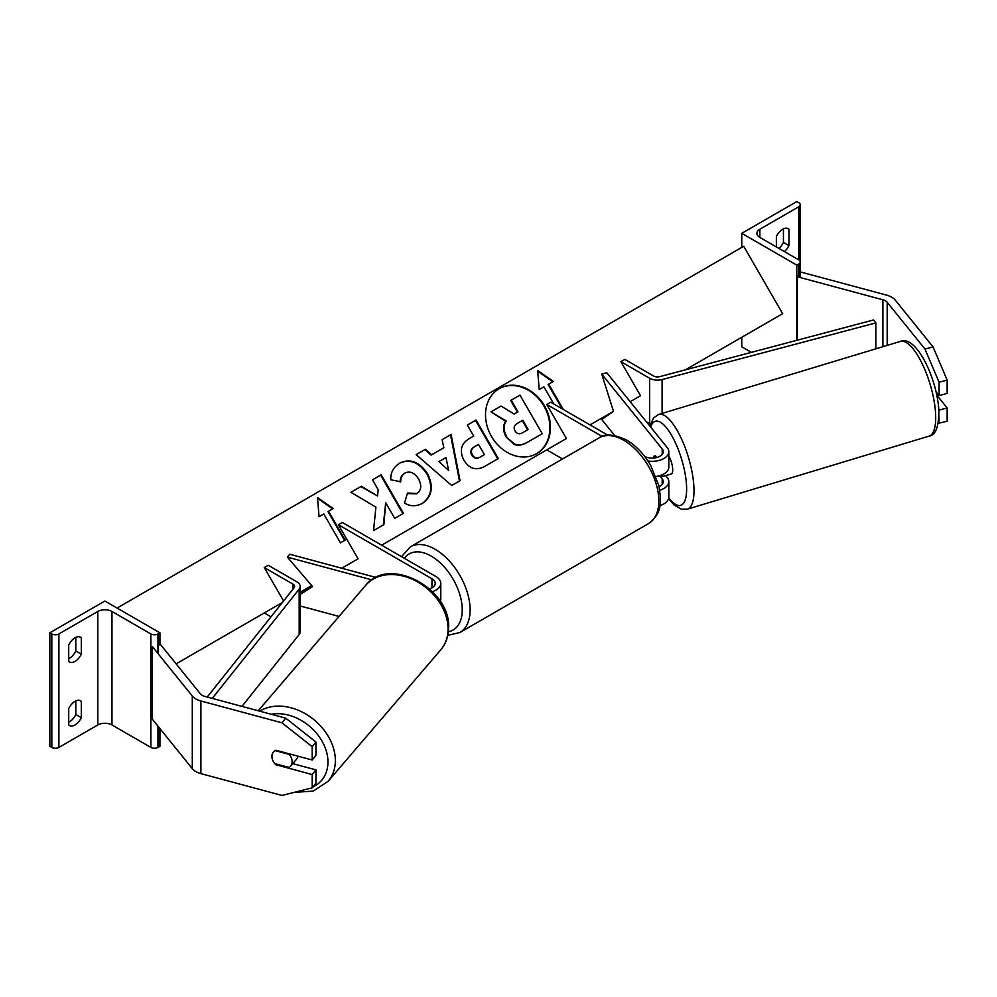 <?xml version="1.0" encoding="UTF-8"?>
<svg xmlns="http://www.w3.org/2000/svg" width="997" height="997" viewBox="0 0 997 997"><rect width="100%" height="100%" fill="white"/><g stroke="black" fill="none" stroke-linecap="round" stroke-linejoin="round"><path stroke-width="1.5" d="M656.662 457.536L655.116 455.617A11.117 3.838 -105.1 0 0 655.041 455.629A11.117 3.838 -105.1 0 0 654.393 456.015M655.964 476.479A16.675 9.634 0 0 0 668.813 467.107L668.813 451.678A16.675 9.634 0 0 0 667.242 447.603L606.774 372.741L601.739 374.099L613.491 411.337L601.739 419.5L614.675 435.515M647.95 461A16.675 9.634 0 0 0 668.813 451.678M659.615 475.719L662.207 478.921A11.117 6.418 180 0 1 663.242 481.638A11.117 6.418 180 0 1 659.054 486.661M644.71 456.464A11.117 6.418 0 0 0 656.662 457.536A11.117 6.418 0 0 0 663.242 451.678A11.117 6.418 0 0 0 662.207 448.962L601.739 374.099M659.74 490.212A16.675 9.634 180 0 0 668.813 481.638A16.675 9.634 180 0 0 667.242 477.563L665.635 475.569M602.138 436.437L546.767 404.47L550.705 402.202L607.809 435.166M546.767 404.47L566.421 438.518L546.767 449.859L562.545 458.969M659.877 505.604A16.675 9.634 0 0 0 668.813 497.067L668.813 481.638M787.368 228.338L788.939 229.248A11.117 6.418 120 0 0 788.203 228.699A11.117 6.418 120 0 0 782.645 229.248A11.117 6.418 120 0 0 776.364 236.513L776.364 246.944M741.768 233.335L796.802 265.102L798.771 263.968A5.01 2.891 0 0 0 800.23 261.924A5.01 2.891 0 0 0 798.771 259.881L759.851 237.411A10.007 5.783 180 0 1 756.91 233.335A10.007 5.783 180 0 1 759.851 229.248L798.771 206.778A5.01 2.891 0 0 0 800.23 204.734A5.01 2.891 0 0 0 798.771 202.69L796.802 201.556L741.768 233.335L741.768 247.406M741.768 337.285L741.768 346.819L751.364 352.365M778.906 248.415A11.117 6.418 120 0 0 783.43 242.408L783.43 228.836M788.939 229.248L788.939 245.586A11.117 6.418 -60 0 1 784.415 251.593M796.802 265.102L796.802 340.313M783.43 242.408L788.939 245.586M933.055 346.906L947.15 380.094L939.087 382.262L924.992 349.075L933.055 346.906L895.256 300.109A17.796 10.269 0 0 0 891.717 297.193A17.796 10.269 0 0 0 886.645 295.137L801.102 272.106L800.23 273.178M924.992 349.075L887.193 302.278A8.898 5.135 0 0 0 885.423 300.82A8.898 5.135 0 0 0 882.893 299.798L797.338 276.767L797.338 340.176M947.15 380.094L947.15 393.416L939.087 395.585L939.087 382.262M797.338 276.767L798.771 274.998M938.177 423.326L947.15 421.27L947.15 407.947L936.719 395.024M938.763 409.705L939.087 423.438M936.009 391.771L939.087 395.585M939.087 410.116L947.15 407.947M666.744 475.233A11.117 3.602 -106.8 0 0 667.192 475.195L671.218 473.974A11.117 3.602 -106.8 0 0 672.701 469.151A11.117 3.602 -106.8 0 0 668.813 456.065M654.58 455.853L654.319 455.941A11.117 3.602 -106.8 0 0 653.347 458.059M667.192 475.195A11.117 3.602 -106.8 0 0 667.591 474.983L661.547 476.803A11.117 3.602 -106.8 0 0 662.519 474.647M661.547 476.803L660.45 475.457M654.319 455.941L655.777 457.748M936.445 393.728L936.482 393.715A11.117 3.602 -106.8 0 0 937.018 393.03M276.481 764.063L275.907 764.761A11.117 8.225 38.9 0 1 274.823 763.615M273.203 761.259A11.117 8.225 38.9 0 1 271.882 756.411A11.117 8.225 38.9 0 1 273.303 752.149A11.117 8.225 38.9 0 1 275.907 750.243L312.186 760.001L312.186 746.678L315.949 742.03L315.949 755.352L312.186 760.001M315.949 742.03L285.715 718.164L281.964 722.813L200.895 700.991A17.796 10.269 180 0 1 195.836 698.947A17.796 10.269 180 0 1 192.296 696.018L152.404 646.629L152.404 719.261L192.296 768.662A17.796 10.269 180 0 0 195.836 771.578A17.796 10.269 180 0 0 200.895 773.622L281.964 795.444L312.186 787.854L312.186 774.532L275.907 764.761M285.715 718.164L204.659 696.342A8.898 5.135 180 0 1 202.129 695.32A8.898 5.135 180 0 1 200.36 693.85L160.467 644.461L157.962 645.134M312.186 787.854L315.949 783.206L315.949 769.883L292.744 763.627M315.949 769.883L312.186 774.532M281.964 722.813L312.186 746.678M273.477 751.937A11.117 8.462 -139.4 0 0 271.969 756.312A11.117 8.462 -139.4 0 0 274.723 763.59L289.118 767.466A11.117 8.462 -139.4 0 0 290.488 766.269A11.117 8.462 -139.4 0 0 292.121 761.745A11.117 8.462 -139.4 0 0 289.367 754.467L275.11 750.629M290.488 766.269L296.595 759.141A11.117 8.462 -139.4 0 0 298.041 756.2M68.718 708.605A11.117 6.418 -60 0 1 75.012 701.352A11.117 6.418 -60 0 1 80.57 700.804A11.117 6.418 -60 0 1 81.305 701.352L81.305 717.69A11.117 6.418 120 0 1 69.454 725.504A11.117 6.418 120 0 1 68.718 724.956L68.718 708.605M68.718 645.059A11.117 6.418 -60 0 1 75.012 637.793A11.117 6.418 -60 0 1 80.57 637.245A11.117 6.418 -60 0 1 81.305 637.793L81.305 654.132A11.117 6.418 120 0 1 69.454 661.946A11.117 6.418 120 0 1 68.718 661.397L68.718 645.059M75.797 700.941L75.797 714.513A11.117 6.418 -60 0 1 68.718 722.189M49.85 632.796L104.884 601.029L159.931 632.796L157.962 633.942A5.01 2.891 180 0 1 150.883 633.942L111.963 611.46A10.007 5.783 0 0 0 97.818 611.46L58.898 633.942A5.01 2.891 180 0 1 51.819 633.942L49.85 632.796L49.85 746.292L51.819 747.426A5.01 2.891 180 0 0 58.898 747.426L97.818 724.956A10.007 5.783 0 0 1 111.963 724.956L150.883 747.426A5.01 2.891 180 0 0 157.962 747.426L159.931 746.292L159.931 728.583M75.797 637.382L75.797 650.954A11.117 6.418 -60 0 1 68.718 658.631M159.931 632.796L159.931 644.61M75.797 650.954L81.305 654.132M79.723 636.884L81.305 637.793M75.797 714.513L81.305 717.69M79.723 700.442L81.305 701.352M429.595 588.903A11.117 6.418 180 0 0 435.228 583.32A11.117 6.418 180 0 0 431.975 578.783L338.407 524.758L342.345 522.49L435.901 576.515A16.675 9.634 180 0 1 440.786 583.32A16.675 9.634 180 0 1 432.474 591.657M440.786 583.32L440.786 598.761A16.675 9.634 180 0 1 440.213 601.278M339.042 616.433L300.184 605.977M311.799 585.7L300.184 593.028M376.019 577.462L289.741 554.232L287.385 557.136L312.584 586.622L300.184 594.449M371.819 579.868L287.385 557.136M338.407 524.758L358.06 558.806L341.747 568.228L358.06 558.806M620.894 361.674L649.608 378.249A11.117 6.418 180 0 0 662.108 379.545L875.865 322.891L873.546 319.975L659.79 376.629A5.558 3.215 180 0 1 653.546 375.981L624.82 359.406L620.894 361.674L640.548 395.722L630.179 401.704L640.548 395.722M650.38 424.049A11.117 6.418 180 0 1 649.608 423.65L646.392 421.781M875.865 322.891L875.865 348.813M207.239 697.028L294.115 587.744A5.558 3.215 0 0 0 294.626 586.41A5.558 3.215 0 0 0 292.993 584.142L264.28 567.555L283.584 600.992M176.12 663.852L282.388 602.5L264.28 612.956L270.997 616.831M212.274 698.386L299.175 589.09A11.117 6.418 0 0 0 300.184 586.41A11.117 6.418 0 0 0 296.932 581.862L268.218 565.287L264.28 567.555M241.997 706.387L299.175 634.478A11.117 6.418 0 0 0 300.184 631.799L300.184 586.41M499.235 388.631L499.235 388.631A37.5 30.62 60 0 0 491.471 436.412A37.5 30.62 60 0 0 536.735 453.585L536.735 453.585A37.5 30.62 60 0 0 544.499 405.791A37.5 30.62 60 0 0 499.235 388.631M536.461 453.747A37.5 30.62 60 0 0 543.951 406.115A37.5 30.62 60 0 0 498.961 388.793M562.171 408.82L548.101 384.456L553.372 381.415L537.632 370.485L539.227 389.578L543.938 386.861L553.846 404.009M548.662 384.132L563.28 409.455M399.747 463.082C410.166 458.246 419.401 461.773 427.464 473.637L427.526 473.737C433.857 486.474 432.187 496.344 422.516 503.348L422.516 503.348C416.073 506.65 410.079 506.538 404.533 503.011L407.499 493.004L416.983 493.552C421.345 490.25 421.893 485.414 418.603 479.034L418.541 478.934C414.602 472.777 410.116 470.796 405.094 472.977L405.094 472.977C402.127 474.896 400.657 477.825 400.707 481.75L390.836 479.806C390.363 472.877 393.329 467.306 399.747 463.082L399.747 463.082M443.839 447.765L442.107 439.652L451.105 434.455L460.053 480.691L451.703 485.514L416.135 454.632L425.432 449.273L431.651 454.794L443.839 447.765M685.35 369.862L782.645 313.681L743.725 246.271L117.085 608.058M300.184 592.23L311.7 585.575M381.652 545.185L566.421 438.518M590.012 424.896L613.491 411.337M463.879 460.24C459.181 450.731 461.025 443.503 469.4 438.568L473.712 436.075L467.356 425.071L476.068 420.036L498.313 458.558L484.829 466.334C476.354 470.908 469.388 468.902 463.941 460.352L463.879 460.24M373.551 530.578L383.895 524.621L385.689 502.737L394.712 518.365L403.436 513.33L381.19 474.809L372.479 479.844L378.224 489.801L377.551 495.995L361.375 486.249L350.907 492.294L375.906 507.149L373.551 530.578M328.499 511.237L345.186 540.125L340.463 542.854L323.788 513.966L319.065 516.683L317.482 497.59L333.222 508.52L327.951 511.561L344.626 540.449M506.688 436.686L506.626 436.574C503.435 430.579 503.311 425.383 506.264 420.983L490.973 411.861L501.067 406.041L514.165 414.067L517.991 411.861L511.237 400.171L519.973 395.124L542.256 433.72L527.351 442.332C522.54 445.011 518.315 445.584 514.676 444.064L506.077 436.898C502.874 430.903 502.762 425.707 505.716 421.295L490.973 411.861M541.707 434.044L526.802 442.643C521.979 445.335 517.755 445.908 514.116 444.388L514.676 444.064M514.116 444.388L506.14 437.01M517.431 412.172L510.688 400.482L511.237 400.171M445.933 457.561L438.917 461.611L448.687 470.484L445.933 457.561M448.687 470.484L438.917 461.611M443.279 448.077L431.651 454.794M442.107 439.652L451.105 434.455M450.544 434.779L459.505 481.015M416.135 454.632L425.432 449.273M424.872 449.597L431.103 455.118M472.366 454.819C474.398 458.097 477.052 458.819 480.33 456.975L484.417 454.62L478.535 444.438L474.398 446.83C471.282 448.837 470.584 451.467 472.304 454.719L471.818 455.143C473.849 458.421 476.504 459.143 479.769 457.299L483.857 454.944M473.849 447.142L474.398 446.83L473.849 447.142C470.721 449.161 470.023 451.791 471.755 455.031L471.818 455.143M469.4 438.568L473.151 436.399M467.356 425.071L476.068 420.036M475.519 420.36L497.752 458.882M399.186 463.393C409.605 458.57 418.84 462.085 426.915 473.949L426.978 474.061C433.309 486.798 431.639 496.656 421.955 503.659L422.516 503.348M407.349 493.527L416.422 493.876M404.545 473.288L405.094 472.977L404.545 473.288C401.567 475.22 400.109 478.136 400.146 482.062M377.551 495.995L360.827 486.573L350.907 492.294M402.875 513.654L380.642 475.133L372.479 479.844M383.334 524.933L385.689 502.737M317.545 498.338L332.662 508.844M552.824 381.739L537.695 371.233M515.088 430.953C516.957 433.932 519.412 434.542 522.453 432.81L528.173 429.508L522.827 420.236L517.069 423.563C514.091 425.445 513.405 427.875 515.025 430.841L515.088 430.953M527.625 429.819L522.266 420.56L517.057 423.575M662.207 478.921L662.207 484.355M662.207 448.962L662.207 454.395M798.771 206.778L798.771 259.881M759.851 229.248L759.851 237.411M798.771 263.968L798.771 277.154M648.561 523.587A49.476 28.564 -120 0 0 656.151 483.931A49.476 28.564 -120 0 0 623.823 440.325A49.476 28.564 -120 0 0 599.085 437.882C604.668 433.433 613.84 434.156 626.602 440.051C636.111 445.721 644.137 454.183 650.692 465.425L658.805 485.576C661.111 500.756 663.13 512.433 648.561 523.587L459.854 632.534L447.803 635.301M599.085 437.882L410.378 546.83A49.476 28.564 60 0 1 435.116 549.272A49.476 28.564 60 0 1 467.443 592.879A49.476 28.564 60 0 1 459.854 632.534M448.363 631.737A43.918 25.361 -120 0 0 460.926 598.761A43.918 25.361 -120 0 0 431.19 556.089A43.918 25.361 -120 0 0 404.408 558.332M887.193 302.278L887.193 345.398M882.893 299.798L882.893 346.694M935.647 414.652A49.476 16.014 -106.8 0 0 922.337 364.03A49.476 16.014 -106.8 0 0 900.428 341.398C916.442 334.456 937.791 380.081 938.862 411.512C938.738 427.115 935.473 435.328 929.054 436.125A49.476 16.014 -106.8 0 0 935.647 414.652M668.75 497.864A43.918 14.22 -106.8 0 0 686.572 486.312A43.918 14.22 -106.8 0 0 670.769 433.982A43.918 14.22 -106.8 0 0 650.692 427.115M900.428 341.398L658.718 414.44A49.476 16.014 73.2 0 1 680.639 437.072A49.476 16.014 73.2 0 1 693.949 487.695A49.476 16.014 73.2 0 1 687.357 509.168L929.054 436.125M200.895 700.991L200.895 773.622M192.296 696.018L192.296 768.662M271.209 714.251A43.918 33.412 40.6 0 1 327.951 762.618A43.918 33.412 40.6 0 1 312.821 787.082M294.078 792.403L313.17 791.095L328.075 781.349A49.476 37.637 -139.4 0 0 335.341 761.234A49.476 37.637 -139.4 0 0 308.609 715.771A49.476 37.637 -139.4 0 0 259.719 711.16M448.052 629.668A49.476 37.637 40.6 0 1 440.786 649.782C445.784 643.813 448.388 636.684 448.575 628.409C451.491 588.866 389.054 555.067 365.625 585.401A49.476 37.637 40.6 0 1 416.347 581.226A49.476 37.637 40.6 0 1 448.052 629.668M97.818 611.46L97.818 724.956M58.898 633.942L58.898 747.426M51.819 633.942L51.819 747.426M157.962 633.942L157.962 653.509M157.962 726.14L157.962 747.426M150.883 633.942L150.883 747.426M111.963 611.46L111.963 724.956M431.975 578.783L431.975 587.856M649.608 378.249L649.608 423.65M662.108 379.545L662.108 413.419M292.993 584.142L292.993 589.152M299.175 589.09L299.175 634.478M800.23 204.734L800.23 277.54M410.378 546.83L401.554 556.675M658.718 414.44L653.621 417.843L649.845 426.068M668.576 498.662L674.109 504.956L681.225 509.168L687.357 509.168M328.075 781.349L440.786 649.782M258.235 710.761L365.625 585.401"/></g></svg>
